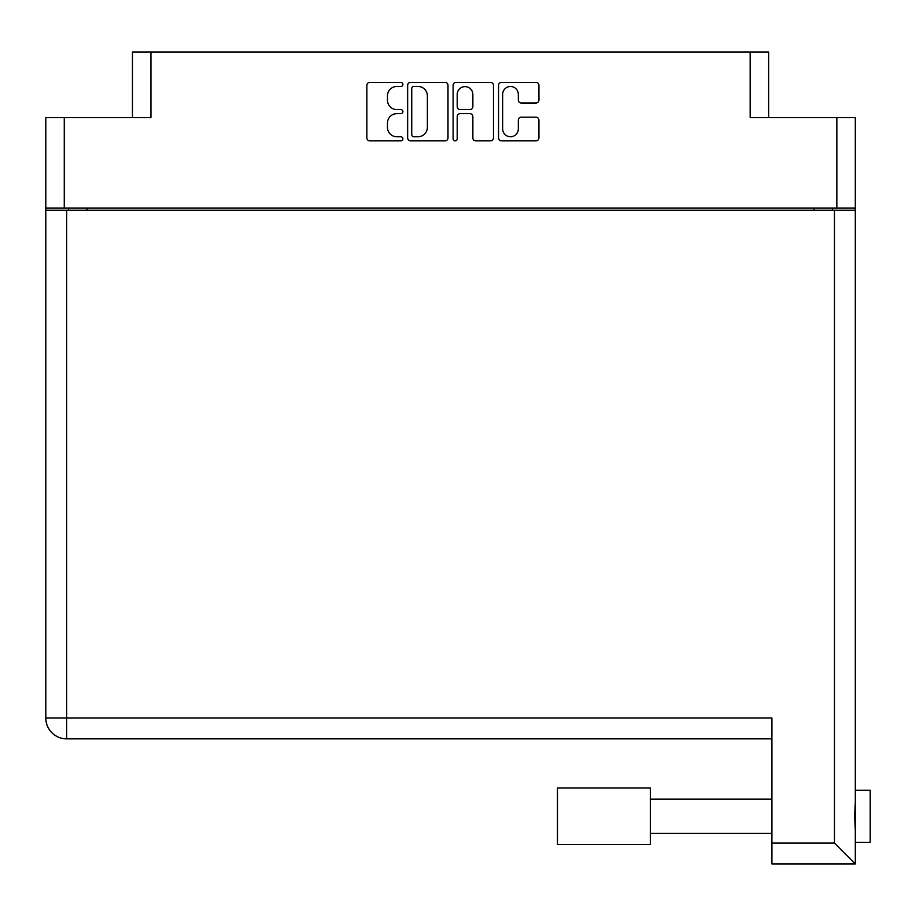 <?xml version="1.0" encoding="UTF-8"?>
<svg xmlns="http://www.w3.org/2000/svg" width="916" height="916" viewBox="0 0 916 916"><rect width="100%" height="100%" fill="white"/><g stroke="black" fill="none" stroke-linecap="round" stroke-linejoin="round"><path stroke-width="1.37" d="M502.666 128.938A7.82 7.82 0 0 0 510.487 136.759A7.82 7.82 0 0 0 518.307 128.938L518.307 120.099A2.92 2.92 0 0 1 521.227 117.179L535.986 117.179A2.92 2.92 0 0 1 538.917 120.099L538.917 137.927A2.92 2.92 0 0 1 535.986 140.858L501.499 140.858A2.92 2.92 0 0 1 498.567 137.927L498.567 85.314A2.92 2.92 0 0 1 501.499 82.383L535.986 82.383A2.92 2.92 0 0 1 538.917 85.314L538.917 100.073A2.92 2.92 0 0 1 535.986 102.993L521.227 102.993A2.92 2.92 0 0 1 518.307 100.073L518.307 94.302A7.82 7.82 0 0 0 510.487 86.482A7.82 7.82 0 0 0 502.666 94.302L502.666 128.938M455.16 140.858A2.05 2.05 0 0 0 457.21 138.808L457.21 116.595A2.92 2.92 0 0 1 460.13 113.664L469.919 113.664A2.92 2.92 0 0 1 472.851 116.595L472.851 137.927A2.92 2.92 0 0 0 475.77 140.858L490.529 140.858A2.92 2.92 0 0 0 493.461 137.927L493.461 85.314A2.92 2.92 0 0 0 490.529 82.383L456.031 82.383A2.92 2.92 0 0 0 453.111 85.314L453.111 138.808A2.05 2.05 0 0 0 455.16 140.858M132.465 117.58L132.465 52.052L150.934 52.052L150.934 117.58L64.269 117.58L64.269 208.115L45.8 208.115L45.8 117.58L64.269 117.58M836.846 117.58L855.304 117.58L855.304 208.115L836.846 208.115L836.846 117.58L750.17 117.58L750.17 52.052L768.638 52.052L768.638 117.58M45.8 208.115L45.8 254.877M447.993 137.927L447.993 85.314A2.92 2.92 0 0 0 445.073 82.383L410.574 82.383A2.92 2.92 0 0 0 407.654 85.314L407.654 137.927A2.92 2.92 0 0 0 410.574 140.858L445.073 140.858A2.92 2.92 0 0 0 447.993 137.927M396.834 86.482L400.853 86.482A2.05 2.05 0 0 0 402.903 84.432A2.05 2.05 0 0 0 400.853 82.383L369.789 82.383A2.92 2.92 0 0 0 366.869 85.314L366.869 137.927A2.92 2.92 0 0 0 369.789 140.858L400.853 140.858A2.05 2.05 0 0 0 402.903 138.808A2.05 2.05 0 0 0 400.853 136.759L396.834 136.759A9.355 9.355 0 0 1 387.479 127.404L387.479 123.019A9.355 9.355 0 0 1 396.834 113.664L400.853 113.664A2.05 2.05 0 0 0 402.903 111.626A2.05 2.05 0 0 0 400.853 109.577L396.834 109.577A9.355 9.355 0 0 1 387.479 100.222L387.479 95.837A9.355 9.355 0 0 1 396.834 86.482M750.17 52.052L150.934 52.052M836.846 208.115L64.269 208.115M855.304 208.115L855.304 842.354L870.2 842.354L870.2 790.233L855.304 790.233L855.304 794.309M68.585 210.199L68.585 208.115L68.585 210.199M413.792 86.482A2.05 2.05 0 0 0 411.742 88.531L411.742 134.721A2.05 2.05 0 0 0 413.792 136.759L418.028 136.759A9.355 9.355 0 0 0 427.383 127.404L427.383 95.837A9.355 9.355 0 0 0 418.028 86.482L413.792 86.482M472.851 94.451A7.82 7.82 0 0 0 465.03 86.631A7.82 7.82 0 0 0 457.21 94.451L457.21 106.657A2.92 2.92 0 0 0 460.13 109.577L469.919 109.577A2.92 2.92 0 0 0 472.851 106.657L472.851 94.451M832.529 208.115L832.529 210.199M855.304 802.92L854.605 816.293L855.304 829.667M855.304 838.277L855.304 863.948L771.913 863.948L771.913 718.007L45.8 718.007L45.8 210.199L855.304 210.199M771.913 738.857L66.65 738.857A20.85 20.85 0 0 1 45.8 718.007M771.913 863.948L855.304 863.948L834.465 843.098L834.465 210.199M650.394 788L557.478 788L557.478 844.586L650.394 844.586L650.394 788M87.054 208.115L87.054 210.199M814.061 210.199L814.061 208.115M66.65 210.199L66.65 738.857M771.913 843.098L834.465 843.098M650.394 833.423L771.913 833.423M650.394 799.164L771.913 799.164"/></g></svg>
